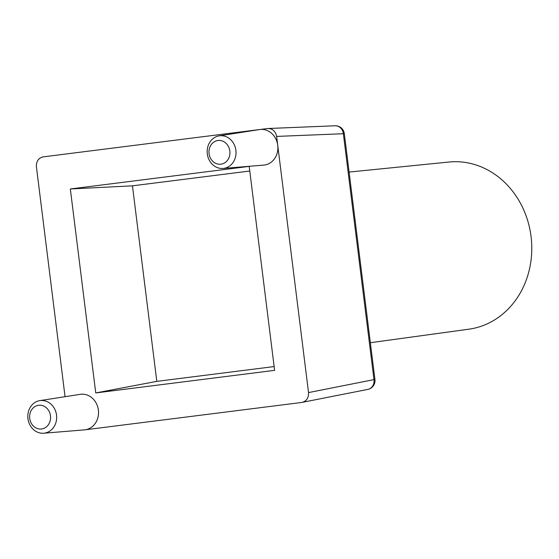 <?xml version="1.0" encoding="UTF-8"?>
<svg xmlns="http://www.w3.org/2000/svg" width="559" height="559" viewBox="0 0 559 559"><rect width="100%" height="100%" fill="white"/><g stroke="black" fill="none" stroke-linecap="round" stroke-linejoin="round"><path stroke-width="0.84" d="M370.351 342.716L468.903 329.181A84.178 73.837 -96.8 0 0 531.05 236.492A84.178 73.837 -96.8 0 0 449.031 162.026L349.096 172.067M50.492 415.812A11.935 10.467 -96.8 0 0 38.627 405.275A11.935 10.467 -96.8 0 0 29.711 418.432A11.935 10.467 -96.8 0 0 41.576 428.97A11.935 10.467 -96.8 0 0 50.492 415.812M27.95 418.67A16.421 14.401 83.2 0 1 39.843 400.628A16.421 14.401 83.2 0 1 56.529 415.064A16.421 14.401 83.2 0 1 43.721 433.218A16.421 14.401 83.2 0 1 27.95 418.67M229.847 151.035A11.935 10.467 -96.8 0 0 217.982 140.505A11.935 10.467 -96.8 0 0 209.073 153.662A11.935 10.467 -96.8 0 0 220.938 164.192A11.935 10.467 -96.8 0 0 229.847 151.035M207.312 153.9A16.421 14.401 83.2 0 1 219.205 135.851A16.421 14.401 83.2 0 1 235.891 150.294A16.421 14.401 83.2 0 1 223.083 168.448A16.421 14.401 83.2 0 1 207.312 153.9M43.721 433.218L84.409 429.878A17.902 15.708 -96.8 0 0 85.003 429.815L301.853 402.438C306.479 401.278 308.708 397.994 308.533 392.579L373.985 379.624L343.359 133.727L276.628 136.417L277.732 145.305A17.902 15.708 83.2 0 1 263.764 165.101L223.083 168.448M74.759 430.668L85.003 429.815A17.902 15.708 -96.8 0 0 98.377 410.082A17.902 15.708 -96.8 0 0 80.182 394.34L39.843 400.628M95.743 392.935L274.609 370.351L249.202 166.386L70.336 188.97L95.743 392.935L156.806 381.378L274.141 366.564M65.054 396.694L36.412 166.75C36.237 161.327 38.466 158.043 43.092 156.883L267.733 128.521C272.499 128.493 275.461 131.127 276.628 136.417M301.853 402.438L367.787 389.406A8.951 8.951 0 0 0 374.935 379.519L344.309 133.615A8.951 8.951 0 0 0 335.058 125.782A8.951 7.994 87.7 0 1 343.359 133.727L344.309 133.615M219.205 135.851L259.544 129.562A17.902 15.708 83.2 0 1 259.942 129.506A17.902 15.708 -96.8 0 1 277.732 145.305L308.533 392.579M335.058 125.782L267.733 128.521M249.782 171.019L132.455 185.833L156.806 381.378M132.455 185.833L70.336 188.97M374.935 379.519L373.985 379.624A8.951 7.994 78.8 0 1 367.787 389.406"/></g></svg>
